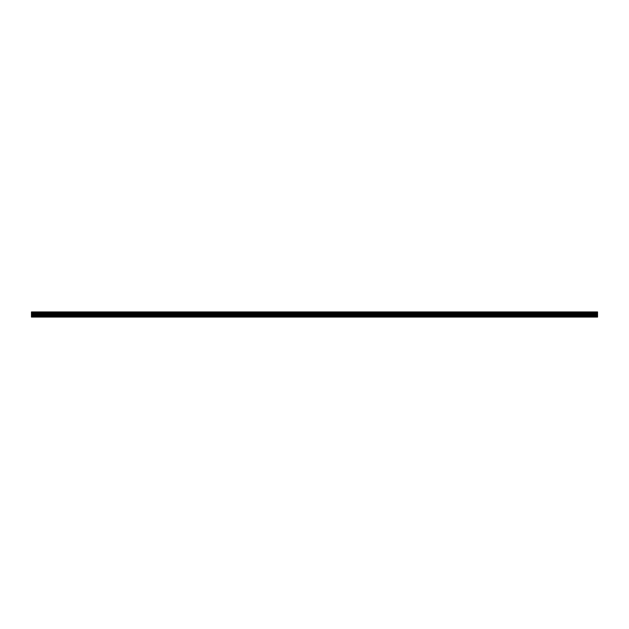 <?xml version="1.0" encoding="UTF-8"?>
<svg xmlns="http://www.w3.org/2000/svg" width="629" height="629" viewBox="0 0 629 629"><rect width="100%" height="100%" fill="white"/><g stroke="black" fill="none" stroke-linecap="round" stroke-linejoin="round"><path stroke-width="0.94" d="M31.45 317.071L597.55 317.071L597.55 316.041L31.45 316.041L31.45 317.071M31.45 316.041L31.45 311.929L597.55 311.929L597.55 316.041M31.45 316.788L597.55 316.788M31.45 315.333L597.55 315.333M597.55 314.516L31.45 314.516M31.45 313.792L597.55 313.792M597.55 312.346L31.45 312.346M31.45 313.384L597.55 313.384M597.55 312.762L31.45 312.762M31.45 313.289L597.55 313.289M597.55 312.857L31.45 312.857"/></g></svg>
